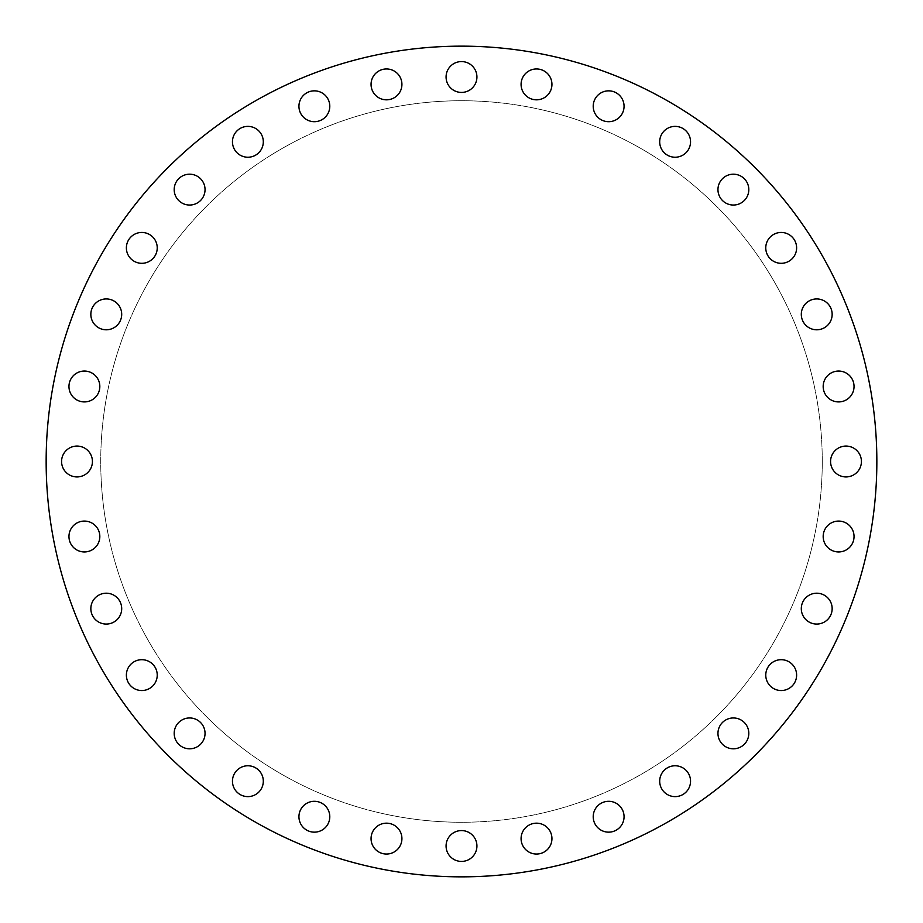 <?xml version="1.0" encoding="UTF-8"?>
<svg xmlns="http://www.w3.org/2000/svg" width="923" height="923" viewBox="0 0 923 923"><rect width="100%" height="100%" fill="white"/><g stroke="black" fill="none" stroke-linecap="round" stroke-linejoin="round"><path stroke-width="0.69" stroke-dasharray="4.62 3.46" d="M106.272 624.063A15.426 15.426 0 0 1 90.846 608.638A15.426 15.426 0 0 1 106.272 593.212A15.426 15.426 0 0 1 121.698 608.638A15.426 15.426 0 0 1 106.272 624.063M141.807 690.542A15.426 15.426 0 0 1 126.382 675.117A15.426 15.426 0 0 1 141.807 659.691A15.426 15.426 0 0 1 157.233 675.117A15.426 15.426 0 0 1 141.807 690.542M189.619 748.807A15.426 15.426 0 0 1 174.193 733.381A15.426 15.426 0 0 1 189.619 717.956A15.426 15.426 0 0 1 205.044 733.381A15.426 15.426 0 0 1 189.619 748.807M247.883 796.618A15.426 15.426 0 0 1 232.458 781.193A15.426 15.426 0 0 1 247.883 765.767A15.426 15.426 0 0 1 263.309 781.193A15.426 15.426 0 0 1 247.883 796.618M314.362 832.154A15.426 15.426 0 0 1 298.937 816.728A15.426 15.426 0 0 1 314.362 801.302A15.426 15.426 0 0 1 329.788 816.728A15.426 15.426 0 0 1 314.362 832.154M386.483 854.04A15.426 15.426 0 0 1 371.058 838.603A15.426 15.426 0 0 1 386.483 823.178A15.426 15.426 0 0 1 401.92 838.603A15.426 15.426 0 0 1 386.483 854.04M446.074 845.999A15.426 15.426 0 0 1 461.5 830.573A15.426 15.426 0 0 1 476.926 845.999A15.426 15.426 0 0 1 461.5 861.424A15.426 15.426 0 0 1 446.074 845.999M521.08 838.603A15.426 15.426 0 0 1 536.517 823.178A15.426 15.426 0 0 1 551.942 838.603A15.426 15.426 0 0 1 536.517 854.04A15.426 15.426 0 0 1 521.08 838.603M593.212 816.728A15.426 15.426 0 0 1 608.638 801.302A15.426 15.426 0 0 1 624.063 816.728A15.426 15.426 0 0 1 608.638 832.154A15.426 15.426 0 0 1 593.212 816.728M659.691 781.193A15.426 15.426 0 0 1 675.117 765.767A15.426 15.426 0 0 1 690.542 781.193A15.426 15.426 0 0 1 675.117 796.618A15.426 15.426 0 0 1 659.691 781.193M717.956 733.381A15.426 15.426 0 0 1 733.381 717.956A15.426 15.426 0 0 1 748.807 733.381A15.426 15.426 0 0 1 733.381 748.807A15.426 15.426 0 0 1 717.956 733.381M765.767 675.117A15.426 15.426 0 0 1 781.193 659.691A15.426 15.426 0 0 1 796.618 675.117A15.426 15.426 0 0 1 781.193 690.542A15.426 15.426 0 0 1 765.767 675.117M801.302 608.638A15.426 15.426 0 0 1 816.728 593.212A15.426 15.426 0 0 1 832.154 608.638A15.426 15.426 0 0 1 816.728 624.063A15.426 15.426 0 0 1 801.302 608.638M823.178 536.517A15.426 15.426 0 0 1 838.603 521.08A15.426 15.426 0 0 1 854.04 536.517A15.426 15.426 0 0 1 838.603 551.942A15.426 15.426 0 0 1 823.178 536.517M830.573 461.5A15.426 15.426 0 0 1 845.999 446.074A15.426 15.426 0 0 1 861.424 461.5A15.426 15.426 0 0 1 845.999 476.926A15.426 15.426 0 0 1 830.573 461.5M823.178 386.483A15.426 15.426 0 0 1 838.603 371.058A15.426 15.426 0 0 1 854.04 386.483A15.426 15.426 0 0 1 838.603 401.92A15.426 15.426 0 0 1 823.178 386.483M801.302 314.362A15.426 15.426 0 0 1 816.728 298.937A15.426 15.426 0 0 1 832.154 314.362A15.426 15.426 0 0 1 816.728 329.788A15.426 15.426 0 0 1 801.302 314.362M765.767 247.883A15.426 15.426 0 0 1 781.193 232.458A15.426 15.426 0 0 1 796.618 247.883A15.426 15.426 0 0 1 781.193 263.309A15.426 15.426 0 0 1 765.767 247.883M717.956 189.619A15.426 15.426 0 0 1 733.381 174.193A15.426 15.426 0 0 1 748.807 189.619A15.426 15.426 0 0 1 733.381 205.044A15.426 15.426 0 0 1 717.956 189.619M659.691 141.807A15.426 15.426 0 0 1 675.117 126.382A15.426 15.426 0 0 1 690.542 141.807A15.426 15.426 0 0 1 675.117 157.233A15.426 15.426 0 0 1 659.691 141.807M593.212 106.272A15.426 15.426 0 0 1 608.638 90.846A15.426 15.426 0 0 1 624.063 106.272A15.426 15.426 0 0 1 608.638 121.698A15.426 15.426 0 0 1 593.212 106.272M521.08 84.397A15.426 15.426 0 0 1 536.517 68.96A15.426 15.426 0 0 1 551.942 84.397A15.426 15.426 0 0 1 536.517 99.822A15.426 15.426 0 0 1 521.08 84.397M461.5 92.427A15.426 15.426 0 0 1 446.074 77.001A15.426 15.426 0 0 1 461.5 61.576A15.426 15.426 0 0 1 476.926 77.001A15.426 15.426 0 0 1 461.5 92.427M386.483 99.822A15.426 15.426 0 0 1 371.058 84.397A15.426 15.426 0 0 1 386.483 68.96A15.426 15.426 0 0 1 401.92 84.397A15.426 15.426 0 0 1 386.483 99.822M314.362 121.698A15.426 15.426 0 0 1 298.937 106.272A15.426 15.426 0 0 1 314.362 90.846A15.426 15.426 0 0 1 329.788 106.272A15.426 15.426 0 0 1 314.362 121.698M247.883 157.233A15.426 15.426 0 0 1 232.458 141.807A15.426 15.426 0 0 1 247.883 126.382A15.426 15.426 0 0 1 263.309 141.807A15.426 15.426 0 0 1 247.883 157.233M189.619 205.044A15.426 15.426 0 0 1 174.193 189.619A15.426 15.426 0 0 1 189.619 174.193A15.426 15.426 0 0 1 205.044 189.619A15.426 15.426 0 0 1 189.619 205.044M141.807 263.309A15.426 15.426 0 0 1 126.382 247.883A15.426 15.426 0 0 1 141.807 232.458A15.426 15.426 0 0 1 157.233 247.883A15.426 15.426 0 0 1 141.807 263.309M106.272 329.788A15.426 15.426 0 0 1 90.846 314.362A15.426 15.426 0 0 1 106.272 298.937A15.426 15.426 0 0 1 121.698 314.362A15.426 15.426 0 0 1 106.272 329.788M84.397 401.92A15.426 15.426 0 0 1 68.96 386.483A15.426 15.426 0 0 1 84.397 371.058A15.426 15.426 0 0 1 99.822 386.483A15.426 15.426 0 0 1 84.397 401.92M84.397 551.942A15.426 15.426 0 0 1 68.96 536.517A15.426 15.426 0 0 1 84.397 521.08A15.426 15.426 0 0 1 99.822 536.517A15.426 15.426 0 0 1 84.397 551.942M61.576 461.5A15.426 15.426 0 0 1 77.001 446.074A15.426 15.426 0 0 1 92.427 461.5A15.426 15.426 0 0 1 77.001 476.926A15.426 15.426 0 0 1 61.576 461.5M822.266 461.5A360.766 360.766 0 0 1 461.5 822.266A360.766 360.766 0 0 1 100.734 461.5A360.766 360.766 0 0 1 461.5 100.734A360.766 360.766 0 0 1 822.266 461.5A360.766 360.766 0 0 1 461.5 822.266A360.766 360.766 0 0 1 100.734 461.5A360.766 360.766 0 0 1 461.5 100.734A360.766 360.766 0 0 1 822.266 461.5M876.85 461.5A415.35 415.35 0 0 1 461.5 876.85A415.35 415.35 0 0 1 46.15 461.5A415.35 415.35 0 0 1 461.5 46.15A415.35 415.35 0 0 1 876.85 461.5"/><path stroke-width="1.38" d="M106.272 593.212A15.426 15.426 0 0 0 90.846 608.638A15.426 15.426 0 0 0 106.272 624.063A15.426 15.426 0 0 0 121.698 608.638A15.426 15.426 0 0 0 106.272 593.212M141.807 659.691A15.426 15.426 0 0 0 126.382 675.117A15.426 15.426 0 0 0 141.807 690.542A15.426 15.426 0 0 0 157.233 675.117A15.426 15.426 0 0 0 141.807 659.691M189.619 717.956A15.426 15.426 0 0 0 174.193 733.381A15.426 15.426 0 0 0 189.619 748.807A15.426 15.426 0 0 0 205.044 733.381A15.426 15.426 0 0 0 189.619 717.956M247.883 765.767A15.426 15.426 0 0 0 232.458 781.193A15.426 15.426 0 0 0 247.883 796.618A15.426 15.426 0 0 0 263.309 781.193A15.426 15.426 0 0 0 247.883 765.767M314.362 801.302A15.426 15.426 0 0 0 298.937 816.728A15.426 15.426 0 0 0 314.362 832.154A15.426 15.426 0 0 0 329.788 816.728A15.426 15.426 0 0 0 314.362 801.302M386.483 823.178A15.426 15.426 0 0 0 371.058 838.603A15.426 15.426 0 0 0 386.483 854.04A15.426 15.426 0 0 0 401.92 838.603A15.426 15.426 0 0 0 386.483 823.178M476.926 845.999A15.426 15.426 0 0 0 461.5 830.573A15.426 15.426 0 0 0 446.074 845.999A15.426 15.426 0 0 0 461.5 861.424A15.426 15.426 0 0 0 476.926 845.999M551.942 838.603A15.426 15.426 0 0 0 536.517 823.178A15.426 15.426 0 0 0 521.08 838.603A15.426 15.426 0 0 0 536.517 854.04A15.426 15.426 0 0 0 551.942 838.603M624.063 816.728A15.426 15.426 0 0 0 608.638 801.302A15.426 15.426 0 0 0 593.212 816.728A15.426 15.426 0 0 0 608.638 832.154A15.426 15.426 0 0 0 624.063 816.728M690.542 781.193A15.426 15.426 0 0 0 675.117 765.767A15.426 15.426 0 0 0 659.691 781.193A15.426 15.426 0 0 0 675.117 796.618A15.426 15.426 0 0 0 690.542 781.193M748.807 733.381A15.426 15.426 0 0 0 733.381 717.956A15.426 15.426 0 0 0 717.956 733.381A15.426 15.426 0 0 0 733.381 748.807A15.426 15.426 0 0 0 748.807 733.381M796.618 675.117A15.426 15.426 0 0 0 781.193 659.691A15.426 15.426 0 0 0 765.767 675.117A15.426 15.426 0 0 0 781.193 690.542A15.426 15.426 0 0 0 796.618 675.117M832.154 608.638A15.426 15.426 0 0 0 816.728 593.212A15.426 15.426 0 0 0 801.302 608.638A15.426 15.426 0 0 0 816.728 624.063A15.426 15.426 0 0 0 832.154 608.638M854.04 536.517A15.426 15.426 0 0 0 838.603 521.08A15.426 15.426 0 0 0 823.178 536.517A15.426 15.426 0 0 0 838.603 551.942A15.426 15.426 0 0 0 854.04 536.517M861.424 461.5A15.426 15.426 0 0 0 845.999 446.074A15.426 15.426 0 0 0 830.573 461.5A15.426 15.426 0 0 0 845.999 476.926A15.426 15.426 0 0 0 861.424 461.5M854.04 386.483A15.426 15.426 0 0 0 838.603 371.058A15.426 15.426 0 0 0 823.178 386.483A15.426 15.426 0 0 0 838.603 401.92A15.426 15.426 0 0 0 854.04 386.483M832.154 314.362A15.426 15.426 0 0 0 816.728 298.937A15.426 15.426 0 0 0 801.302 314.362A15.426 15.426 0 0 0 816.728 329.788A15.426 15.426 0 0 0 832.154 314.362M796.618 247.883A15.426 15.426 0 0 0 781.193 232.458A15.426 15.426 0 0 0 765.767 247.883A15.426 15.426 0 0 0 781.193 263.309A15.426 15.426 0 0 0 796.618 247.883M748.807 189.619A15.426 15.426 0 0 0 733.381 174.193A15.426 15.426 0 0 0 717.956 189.619A15.426 15.426 0 0 0 733.381 205.044A15.426 15.426 0 0 0 748.807 189.619M690.542 141.807A15.426 15.426 0 0 0 675.117 126.382A15.426 15.426 0 0 0 659.691 141.807A15.426 15.426 0 0 0 675.117 157.233A15.426 15.426 0 0 0 690.542 141.807M624.063 106.272A15.426 15.426 0 0 0 608.638 90.846A15.426 15.426 0 0 0 593.212 106.272A15.426 15.426 0 0 0 608.638 121.698A15.426 15.426 0 0 0 624.063 106.272M551.942 84.397A15.426 15.426 0 0 0 536.517 68.96A15.426 15.426 0 0 0 521.08 84.397A15.426 15.426 0 0 0 536.517 99.822A15.426 15.426 0 0 0 551.942 84.397M461.5 61.576A15.426 15.426 0 0 0 446.074 77.001A15.426 15.426 0 0 0 461.5 92.427A15.426 15.426 0 0 0 476.926 77.001A15.426 15.426 0 0 0 461.5 61.576M386.483 68.96A15.426 15.426 0 0 0 371.058 84.397A15.426 15.426 0 0 0 386.483 99.822A15.426 15.426 0 0 0 401.92 84.397A15.426 15.426 0 0 0 386.483 68.96M314.362 90.846A15.426 15.426 0 0 0 298.937 106.272A15.426 15.426 0 0 0 314.362 121.698A15.426 15.426 0 0 0 329.788 106.272A15.426 15.426 0 0 0 314.362 90.846M247.883 126.382A15.426 15.426 0 0 0 232.458 141.807A15.426 15.426 0 0 0 247.883 157.233A15.426 15.426 0 0 0 263.309 141.807A15.426 15.426 0 0 0 247.883 126.382M189.619 174.193A15.426 15.426 0 0 0 174.193 189.619A15.426 15.426 0 0 0 189.619 205.044A15.426 15.426 0 0 0 205.044 189.619A15.426 15.426 0 0 0 189.619 174.193M141.807 232.458A15.426 15.426 0 0 0 126.382 247.883A15.426 15.426 0 0 0 141.807 263.309A15.426 15.426 0 0 0 157.233 247.883A15.426 15.426 0 0 0 141.807 232.458M106.272 298.937A15.426 15.426 0 0 0 90.846 314.362A15.426 15.426 0 0 0 106.272 329.788A15.426 15.426 0 0 0 121.698 314.362A15.426 15.426 0 0 0 106.272 298.937M84.397 371.058A15.426 15.426 0 0 0 68.96 386.483A15.426 15.426 0 0 0 84.397 401.92A15.426 15.426 0 0 0 99.822 386.483A15.426 15.426 0 0 0 84.397 371.058M84.397 521.08A15.426 15.426 0 0 0 68.96 536.517A15.426 15.426 0 0 0 84.397 551.942A15.426 15.426 0 0 0 99.822 536.517A15.426 15.426 0 0 0 84.397 521.08M92.427 461.5A15.426 15.426 0 0 0 77.001 446.074A15.426 15.426 0 0 0 61.576 461.5A15.426 15.426 0 0 0 77.001 476.926A15.426 15.426 0 0 0 92.427 461.5M876.85 461.5A415.35 415.35 0 0 1 461.5 876.85A415.35 415.35 0 0 1 46.15 461.5A415.35 415.35 0 0 1 461.5 46.15A415.35 415.35 0 0 1 876.85 461.5"/></g></svg>
